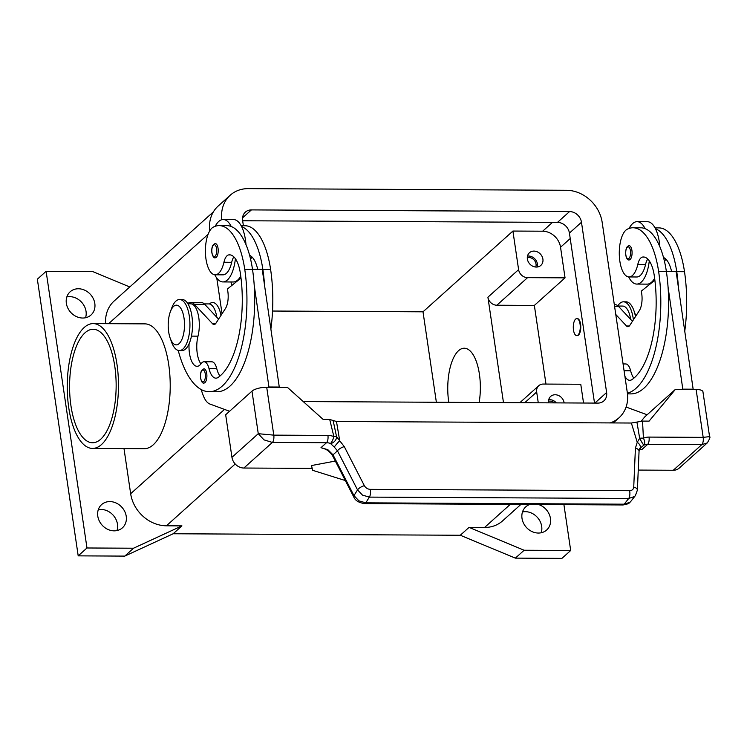 <?xml version="1.0" encoding="UTF-8"?>
<svg xmlns="http://www.w3.org/2000/svg" width="747" height="747" viewBox="0 0 747 747"><rect width="100%" height="100%" fill="white"/><g stroke="black" fill="none" stroke-linecap="round" stroke-linejoin="round"><path stroke-width="1.12" d="M85.55 317.746A15.603 13.334 48.1 0 0 86.036 311.35A15.603 13.334 48.1 0 0 66.847 296.923M94.813 303.469A15.603 13.334 -131.9 0 1 91.013 315.001A15.603 13.334 -131.9 0 1 76.259 316.504A15.603 13.334 -131.9 0 1 66.352 303.319A15.603 13.334 -131.9 0 1 70.153 291.788A15.603 13.334 -131.9 0 1 84.897 290.284A15.603 13.334 -131.9 0 1 94.813 303.469M116.98 530.566A15.603 13.334 48.1 0 0 117.466 524.17A15.603 13.334 48.1 0 0 98.268 509.743M126.234 516.289A15.603 13.334 -131.9 0 1 122.433 527.821A15.603 13.334 -131.9 0 1 107.689 529.324A15.603 13.334 -131.9 0 1 97.782 516.14A15.603 13.334 -131.9 0 1 101.583 504.608A15.603 13.334 -131.9 0 1 116.327 503.104A15.603 13.334 -131.9 0 1 126.234 516.289M541.202 532.77A15.603 13.334 48.1 0 0 541.687 526.374A15.603 13.334 48.1 0 0 522.498 511.947M538.559 504.524A15.603 13.334 -131.9 0 1 550.455 518.493A15.603 13.334 -131.9 0 1 546.655 530.025A15.603 13.334 -131.9 0 1 531.911 531.528A15.603 13.334 -131.9 0 1 522.004 518.343A15.603 13.334 -131.9 0 1 525.804 506.811A15.603 13.334 -131.9 0 1 529.791 504.477M535.758 267.034A6.975 5.967 48.1 0 0 536.029 264.036A6.975 5.967 48.1 0 0 527.298 257.622M542.901 259.116A8.506 7.274 -131.9 0 1 540.828 265.409A8.506 7.274 -131.9 0 1 532.788 266.231A8.506 7.274 -131.9 0 1 527.382 259.041A8.506 7.274 -131.9 0 1 529.455 252.747A8.506 7.274 -131.9 0 1 537.495 251.926A8.506 7.274 -131.9 0 1 542.901 259.116M537.308 266.996A8.506 7.274 48.1 0 0 537.42 264.046A8.506 7.274 48.1 0 0 527.494 256.081M548.615 402.848A8.506 7.274 -131.9 0 1 548.597 402.698A8.506 7.274 -131.9 0 1 550.67 396.405A8.506 7.274 -131.9 0 1 558.709 395.583A8.506 7.274 -131.9 0 1 564.116 402.773A8.506 7.274 -131.9 0 1 564.134 402.922M84.215 327.485A62.412 25.622 -89.7 0 0 67.594 396.956A62.412 25.622 -89.7 0 0 92.535 448.424A62.412 25.622 -89.7 0 0 101.499 444.54A62.412 25.622 -89.7 0 0 118.129 375.069A62.412 25.622 -89.7 0 0 93.188 323.6A62.412 25.622 -89.7 0 0 84.215 327.485M93.188 323.6L144.918 323.871A62.412 25.622 90.3 0 1 169.868 375.339A62.412 25.622 90.3 0 1 153.238 444.81A62.412 25.622 90.3 0 1 144.274 448.686L92.535 448.424M448.798 402.325A39.712 16.303 90.3 0 1 448.704 401.727A39.712 16.303 90.3 0 1 464.26 348.223A39.712 16.303 90.3 0 1 479.406 374.154A39.712 16.303 90.3 0 1 479.163 402.484M114.786 366.31A56.735 23.288 90.3 0 1 92.563 442.747A56.735 23.288 90.3 0 1 70.937 405.714A56.735 23.288 90.3 0 1 93.151 329.278A56.735 23.288 90.3 0 1 114.786 366.31M575.601 319.128A8.506 3.492 90.3 0 1 576.824 318.595A8.506 3.492 90.3 0 1 580.223 325.617A8.506 3.492 90.3 0 1 577.954 335.086A8.506 3.492 90.3 0 1 576.731 335.618A8.506 3.492 90.3 0 1 573.332 328.596A8.506 3.492 90.3 0 1 575.601 319.128M577.076 318.624A8.506 3.492 90.3 0 1 577.338 318.595A8.506 3.492 90.3 0 1 580.736 325.617A8.506 3.492 90.3 0 1 578.477 335.086A8.506 3.492 90.3 0 1 577.254 335.618A8.506 3.492 90.3 0 1 576.992 335.59M209.384 303.973A22.69 9.319 90.3 0 1 209.421 303.936A22.69 9.319 90.3 0 1 221 315.374M617.834 305.766A25.529 10.477 90.3 0 1 619.805 303.403A25.529 10.477 90.3 0 1 623.474 301.816L626.061 301.825A25.529 10.477 90.3 0 1 633.876 310.519A25.529 10.477 90.3 0 1 635.473 316.597M633.876 310.519L635.211 314.282A19.861 8.152 90.3 0 1 635.79 316.112M623.474 301.816A25.529 10.477 90.3 0 1 633.391 319.828M647.742 259.032A14.184 5.827 -89.7 0 0 645.567 264.447A24.109 9.898 90.3 0 1 638.918 276.446A24.109 9.898 90.3 0 1 636.808 276.988L629.049 276.941A24.109 9.898 90.3 0 1 619.319 255.362A24.109 9.898 90.3 0 1 627.191 229.264A67.099 27.546 90.3 0 1 633.054 227.76A67.099 27.546 90.3 0 1 658.639 271.563A90.779 37.266 90.3 0 1 627.405 393.267M624.894 376.264A19.861 8.152 -89.7 0 0 629.796 380.307A19.861 8.152 -89.7 0 0 632.009 379.569A79.434 32.607 -89.7 0 0 654.251 275.503A28.367 11.644 -89.7 0 0 643.438 256.987A28.367 11.644 -89.7 0 0 642.485 257.071A14.184 5.827 -89.7 0 0 637.807 264.401A24.109 9.898 90.3 0 1 631.159 276.409A24.109 9.898 90.3 0 1 629.049 276.941M629.067 228.442A31.206 12.811 90.3 0 1 632.616 223.605A31.206 12.811 90.3 0 1 637.098 221.672A31.206 12.811 90.3 0 1 645.109 228.647A67.099 27.546 90.3 0 1 666.399 271.6A90.779 37.266 90.3 0 1 668.061 287.081L682.842 389.411M649.283 260.871A31.206 12.811 90.3 0 1 641.253 282.133A31.206 12.811 90.3 0 1 636.771 284.075A31.206 12.811 90.3 0 1 628.666 276.922M636.771 284.075L647.117 284.131A31.206 12.811 -89.7 0 0 651.599 282.189A31.206 12.811 -89.7 0 0 654.643 278.276M637.098 221.672L647.444 221.719A31.206 12.811 -89.7 0 1 655.455 228.694A31.206 12.811 90.3 0 1 659.862 246.762M629.207 245.744A7.096 2.913 90.3 0 1 631.915 250.366A7.096 2.913 90.3 0 1 629.142 259.928C627.667 260.273 626.537 258.649 625.753 255.063C625.463 249.096 626.612 245.987 629.207 245.744M170.307 311.873L171.679 308.128A25.529 10.477 90.3 0 1 175.918 301.097A25.529 10.477 90.3 0 1 179.588 299.51A25.529 10.477 90.3 0 1 189.794 320.566A25.529 10.477 90.3 0 1 182.996 348.989A25.529 10.477 90.3 0 1 179.327 350.576A25.529 10.477 90.3 0 1 171.502 341.883L170.167 338.12A19.861 8.152 90.3 0 1 170.307 311.873A19.861 8.152 90.3 0 1 173.603 306.401A19.861 8.152 90.3 0 1 184.023 318.129A19.861 8.152 90.3 0 1 179.103 343.648A19.861 8.152 90.3 0 1 170.167 338.12M179.588 299.51L182.175 299.528A25.529 10.477 90.3 0 1 192.381 320.584A25.529 10.477 90.3 0 1 185.583 348.998A25.529 10.477 90.3 0 1 181.913 350.586L179.327 350.576M189.084 343.788A19.861 8.152 -89.7 0 0 197.049 366.301A19.861 8.152 -89.7 0 0 201.139 363.649A14.184 5.827 90.3 0 1 204.071 361.763A14.184 5.827 90.3 0 1 209.001 368.598A19.861 8.152 -89.7 0 0 215.92 378.159A19.861 8.152 -89.7 0 0 218.133 377.422A79.434 32.607 -89.7 0 0 240.375 273.355A28.367 11.644 -89.7 0 0 229.562 254.839A28.367 11.644 -89.7 0 0 228.61 254.923A14.184 5.827 -89.7 0 0 223.932 262.253A24.109 9.898 90.3 0 1 217.284 274.261A24.109 9.898 90.3 0 1 215.173 274.793A24.109 9.898 90.3 0 1 205.444 253.214A24.109 9.898 90.3 0 1 213.315 227.116A67.099 27.546 90.3 0 1 219.179 225.613A67.099 27.546 90.3 0 1 244.764 269.415A90.779 37.266 90.3 0 1 209.207 391.708A90.779 37.266 90.3 0 1 178.225 350.427M233.867 256.884A14.184 5.827 -89.7 0 0 231.691 262.3A24.109 9.898 90.3 0 1 225.043 274.298A24.109 9.898 90.3 0 1 222.933 274.84L215.173 274.793M187.945 303.814L190.69 303.824A21.28 8.731 90.3 0 1 198.244 314.692A21.28 8.731 90.3 0 1 197.992 336.159A19.861 8.152 -89.7 0 0 200.943 363.929M204.276 303.898L208.796 303.917A21.28 8.731 90.3 0 1 216.835 317.298M240.767 276.129A31.206 12.811 90.3 0 1 237.723 280.041A31.206 12.811 90.3 0 1 233.241 281.983L222.895 281.927A31.206 12.811 -89.7 0 0 227.377 279.985A31.206 12.811 -89.7 0 0 235.408 258.723M219.179 225.613L226.939 225.65A67.099 27.546 90.3 0 1 231.234 226.5A31.206 12.811 -89.7 0 0 223.222 219.525A31.206 12.811 -89.7 0 0 218.74 221.457A31.206 12.811 -89.7 0 0 215.192 226.294M214.791 274.775A31.206 12.811 -89.7 0 0 222.895 281.927M218.04 248.219A7.096 2.913 90.3 0 1 215.257 257.78C213.959 258.285 212.83 256.66 211.877 252.916C211.41 247.369 212.568 244.26 215.332 243.597A7.096 2.913 90.3 0 1 218.04 248.219M206.732 373.481A7.096 2.913 90.3 0 1 203.959 383.034C202.652 383.547 201.522 381.922 200.57 378.178C200.112 372.632 201.26 369.522 204.034 368.85A7.096 2.913 90.3 0 1 206.732 373.481M370.223 489.35A5.677 2.325 90.3 0 1 370.447 493.655A5.677 2.325 90.3 0 1 369.354 497.11L628.722 498.454A5.677 2.325 -89.7 0 0 629.814 495A5.677 2.325 -89.7 0 0 629.59 490.695L370.223 489.35C367.645 489.182 365.694 487.959 364.349 485.671L344.283 446.622L339.708 440.758A5.677 0.504 131.7 0 0 334.264 447.061L330.491 443.494A5.677 1.485 -68.5 0 0 333.881 436.593A17.022 14.548 48.1 0 0 327.924 435.417A5.677 2.325 90.3 0 1 327.84 439.759A5.677 2.325 90.3 0 1 326.514 442.71A11.345 9.692 -131.9 0 1 330.491 443.494A5.677 4.024 133.9 0 0 336.57 437.023A5.677 4.024 133.9 0 0 336.57 436.715A5.677 1.559 166.2 0 0 333.881 436.593L329.716 419.478L323.162 419.44L287.408 387.357L266.707 387.254A11.345 3.614 171.6 0 0 258.107 388.365A11.345 3.614 171.6 0 0 251.982 391.139L258.266 433.699L263.952 439.852L272.375 442.429L326.514 442.71L320.995 447.668L323.451 448.508C327.149 449.507 330.258 452.028 332.77 456.081A5.677 1.942 152.8 0 1 332.76 456.072A5.677 1.942 152.8 0 1 333.013 454.83L327.858 449.685L320.995 447.668M334.264 447.061L337.467 450.833L357.533 489.892L362.5 495.121L369.354 497.11L365.787 502.843A5.677 2.325 90.3 0 1 364.601 503.618A5.677 2.325 90.3 0 1 364.592 503.618A5.677 2.325 90.3 0 1 364.508 503.609M639.301 449.713L642.112 449.33L647.63 444.372L701.769 444.652L707.306 442.887C709.753 438.834 710.509 436.752 709.575 436.631L703.179 437.368L649.04 437.088A17.022 14.548 48.1 0 0 643.419 438.209A5.677 2.036 177.2 0 0 639.665 438.284A5.677 0.495 -119 0 0 639.824 438.592A5.677 0.495 -119 0 0 643.886 445.119A11.345 9.692 -131.9 0 1 647.63 444.372A5.677 2.325 -89.7 0 0 648.947 441.421A5.677 2.325 -89.7 0 0 649.04 437.088M709.575 436.631L702.946 391.764A11.345 3.614 171.6 0 0 702.143 390.672A11.345 3.614 171.6 0 0 696.111 389.476L675.409 389.374L649.087 421.131L642.532 421.103L636.93 422.064L639.665 438.284L637.238 442.299L635.417 448.125L633.736 487.072C633.475 489.35 632.093 490.555 629.59 490.695M696.111 389.476L703.179 437.368A5.677 2.325 -89.7 0 1 703.095 441.701A5.677 2.325 -89.7 0 1 701.769 444.652L673.271 470.265A11.345 9.692 48.1 0 0 679.275 468.061L707.484 442.719M623.007 504.953C630.552 503.814 629.693 502.031 630.86 501.33L629.973 502.264L624.193 504.188A5.677 2.325 90.3 0 1 623.007 504.963L364.601 503.618C358.737 502.722 355.114 500.471 353.733 496.867M364.349 485.671A5.677 1.942 152.8 0 0 360.325 487.446A5.677 1.942 152.8 0 0 357.533 489.892L353.966 495.625L358.933 500.854L365.787 502.843L624.193 504.188L628.722 498.454L634.502 496.54L635.389 495.616L637.368 490.191A5.677 3.128 -177.5 0 0 636.939 488.883A5.677 3.128 -177.5 0 0 633.736 487.072M630.86 501.33L635.464 495.513M639.656 448.648L643.886 445.119A5.677 2.839 66.5 0 0 643.419 438.209L642.532 421.103M327.924 435.417L273.785 435.137L258.266 433.699L231.953 457.341A11.345 9.692 48.1 0 0 236.099 464.877A11.345 9.692 48.1 0 0 243.867 468.033L272.375 442.429A5.677 2.325 90.3 0 0 273.691 439.479A5.677 2.325 90.3 0 0 273.785 435.137L266.707 387.254M637.359 490.424A5.677 3.128 -177.5 0 0 637.387 490.191L639.058 451.235A5.677 3.128 -177.5 0 0 638.62 449.937A5.677 3.128 -177.5 0 0 635.417 448.125M344.283 446.622A5.677 1.942 152.8 0 0 340.258 448.387A5.677 1.942 152.8 0 0 337.467 450.833L333.013 454.83L353.966 495.625A5.677 1.942 152.8 0 0 353.714 496.858A5.677 1.942 152.8 0 0 353.779 496.96M563.92 504.655L570.689 550.492L561.921 558.373L515.365 558.13L460.292 535.254L173.164 533.76L181.932 525.879L166.413 525.804A34.045 29.086 -131.9 0 1 130.66 493.72L123.993 448.583M460.292 535.254L469.06 527.373L484.579 527.457L510.266 504.374M639.908 448.359A5.677 3.502 -146.7 0 0 639.946 448.303A5.677 3.502 -146.7 0 0 637.238 442.299L631.374 423.026L336.486 421.495L329.716 419.478M336.486 421.495L339.708 440.758L336.57 436.715L333.125 420.486M639.058 451.235L640.973 447.154M636.93 422.064L631.374 423.026M335.328 461.067L311.508 465.549L312.629 470.311L345.338 480.554M642.112 449.33L639.245 449.899M673.271 470.265L638.246 470.078M312.181 468.388L243.867 468.033M251.982 391.139L225.669 414.772L231.953 457.341M641.234 421.149L644.717 416.947L675.409 389.374M668.061 287.081A90.779 37.266 90.3 0 1 630.841 393.893L627.471 393.874M647.135 414.772L626.089 407.04M241.001 278.071L227.462 288.958L227.854 291.61A14.184 5.827 90.3 0 1 225.454 308.492L215.93 323.218A8.506 3.492 90.3 0 1 214.034 324.553A8.506 3.492 90.3 0 1 212.643 323.843L194.407 304.309A22.69 9.319 -89.7 0 0 190.7 302.404L201.046 302.46A22.69 9.319 90.3 0 1 204.753 304.365L218.563 319.146M190.7 302.404A22.69 9.319 -89.7 0 0 187.777 303.534M204.071 361.763L211.831 361.8A14.184 5.827 90.3 0 1 216.761 368.635A19.861 8.152 -89.7 0 0 219.991 376.021M268.967 387.263L254.185 284.934A90.779 37.266 90.3 0 1 216.966 391.745L209.207 391.708M201.055 389.458L202.913 394.677A28.367 11.644 -89.7 0 0 209.898 404.034L229.572 411.27M252.505 269.331L262.234 269.387L279.313 387.32M279.602 387.049L269.256 387.002M223.222 219.525L233.568 219.571A31.206 12.811 90.3 0 1 241.58 226.546A67.099 27.546 90.3 0 1 262.869 269.508A90.779 37.266 90.3 0 1 264.531 284.99M241.58 226.546A31.206 12.811 90.3 0 1 245.987 244.614M257.724 269.359A28.367 11.644 -89.7 0 0 249.619 255.343M241.15 225.725L245.044 225.743A67.099 27.546 90.3 0 1 270.629 269.546A90.779 37.266 90.3 0 1 270.956 328.465M251.972 256.977A14.184 5.827 -89.7 0 0 250.665 259.517M231.234 226.5A67.099 27.546 90.3 0 1 252.523 269.452A90.779 37.266 90.3 0 1 254.185 284.934M693.188 389.467L676.11 271.534L666.38 271.478M632.438 321.294L618.628 306.513A22.69 9.319 -89.7 0 0 614.921 304.608L614.314 304.608M683.131 389.15L693.477 389.196M615.771 314.487L626.518 325.991A8.506 3.492 -89.7 0 0 627.91 326.7A8.506 3.492 -89.7 0 0 629.805 325.365L639.329 310.64A14.184 5.827 -89.7 0 0 641.729 293.758L641.337 291.106L654.886 280.218M623.082 363.938L625.706 363.957A14.184 5.827 90.3 0 1 630.636 370.783A19.861 8.152 -89.7 0 0 633.867 378.169M655.455 228.694A67.099 27.546 90.3 0 1 676.745 271.656A90.779 37.266 90.3 0 1 678.407 287.137M671.6 271.506A28.367 11.644 -89.7 0 0 663.495 257.491M633.054 227.76L640.814 227.798A67.099 27.546 90.3 0 1 645.109 228.647M618.152 306.046L622.671 306.065A21.28 8.731 90.3 0 1 630.711 319.445M665.857 259.125A14.184 5.827 -89.7 0 0 664.541 261.665M655.026 227.872L658.919 227.891A67.099 27.546 90.3 0 1 684.504 271.693A90.779 37.266 90.3 0 1 684.831 330.613M503.478 402.614L487.912 297.203A8.506 7.274 48.1 0 0 496.848 305.224L534.357 305.42L545.973 384.07M583.538 403.025L580.764 384.257L543.256 384.061A8.506 7.274 48.1 0 0 538.746 385.713A8.506 7.274 48.1 0 0 536.673 391.998L538.27 402.792M436.369 402.26L423.007 311.816L272.543 311.032M556.356 402.885A8.506 7.274 48.1 0 0 548.709 399.738M554.479 402.876A6.975 5.967 48.1 0 0 548.513 401.27M565.049 277.847L527.55 277.651A8.506 7.274 -131.9 0 1 518.605 269.63L512.909 231.056L542.658 231.206A17.022 14.548 -131.9 0 1 560.539 247.248L565.049 277.847L534.357 305.42M423.007 311.816L512.909 231.056M105.635 323.666A34.045 29.086 -131.9 0 1 114.198 300.957L213.399 211.84M222.046 313.759L216.779 278.089L222.055 313.759M520.892 504.43L502.619 520.855A34.045 29.086 -131.9 0 1 484.579 527.457M181.932 525.879L133.536 548.223L86.979 547.981L46.118 271.31L92.684 271.553L129.773 286.969M570.689 550.492L524.133 550.25L469.06 527.373M173.164 533.76L124.768 556.104L78.202 555.861L37.35 279.191L46.118 271.31M515.365 558.13L524.133 550.25M124.768 556.104L133.536 548.223M78.202 555.861L86.979 547.981M243.391 225.734L242.616 220.496A11.345 9.692 -131.9 0 1 245.38 212.111A11.345 9.692 -131.9 0 1 251.394 209.907L569.559 211.56A11.345 9.692 -131.9 0 1 581.474 222.251L606.62 392.511A11.345 9.692 -131.9 0 1 603.856 400.896A11.345 9.692 -131.9 0 1 597.843 403.1L303.245 401.569M594.519 403.081L569.419 233.092A11.345 9.692 48.1 0 0 557.495 222.391L242.654 220.757M221.831 219.702A34.045 29.086 -131.9 0 1 230.216 195.228L218.152 206.06A34.045 29.086 48.1 0 0 209.804 230.776M230.216 195.228A34.045 29.086 -131.9 0 1 248.247 188.627L566.413 190.28A34.045 29.086 -131.9 0 1 602.175 222.363L627.312 392.623A34.045 29.086 -131.9 0 1 619.02 417.778A34.045 29.086 -131.9 0 1 610.215 422.914M231.561 285.662L231.019 281.974M645.567 264.447L637.807 264.401M625.837 254.895A5.957 2.446 90.3 0 1 627.312 247.238A5.957 2.446 90.3 0 1 630.44 250.759A5.957 2.446 90.3 0 1 628.965 258.415A5.957 2.446 90.3 0 1 625.837 254.895M191.437 336.122L197.992 336.159M216.565 248.611A5.957 2.446 90.3 0 1 215.089 256.268A5.957 2.446 90.3 0 1 211.961 252.747A5.957 2.446 90.3 0 1 213.437 245.091A5.957 2.446 90.3 0 1 216.565 248.611M205.257 373.873A5.957 2.446 90.3 0 1 203.782 381.53A5.957 2.446 90.3 0 1 200.654 378.01A5.957 2.446 90.3 0 1 202.129 370.353A5.957 2.446 90.3 0 1 205.257 373.873M166.413 525.804L235.202 463.999M215.435 323.853L212.643 323.843M204.753 304.365L194.407 304.309M262.869 269.508L270.629 269.546M209.001 368.598L216.761 368.635M228.61 254.923L230.515 254.932M223.932 262.253L231.691 262.3M244.764 269.415L252.523 269.452M626.518 325.991L629.31 326M614.594 306.494L618.628 306.513M630.636 370.783L624.081 370.745M644.39 257.08L642.485 257.071M666.399 271.6L658.639 271.563M684.504 271.693L676.745 271.656M536.673 391.998L524.739 402.717M518.605 269.63L487.912 297.203M527.55 277.651L496.848 305.224M552.5 222.363L542.658 231.206M570.222 238.545L560.539 247.248M108.623 323.684L208.105 234.306M130.66 493.72L224.502 409.412M251.394 209.907L242.551 217.853M606.62 392.511L594.855 403.081M581.474 222.251L569.419 233.092M569.559 211.56L557.495 222.391M576.824 318.595L577.338 318.595M353.714 496.858L332.76 456.072M576.731 335.618L577.254 335.618M538.746 385.713L519.847 402.698M619.02 417.778L613.287 422.933"/></g></svg>
